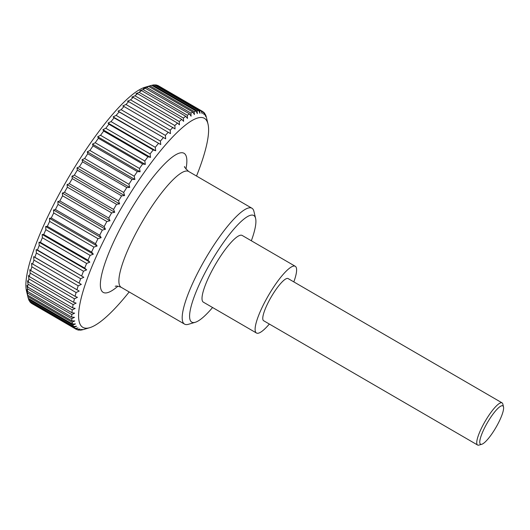 <?xml version="1.0" encoding="UTF-8"?>
<svg xmlns="http://www.w3.org/2000/svg" width="530" height="530" viewBox="0 0 530 530"><rect width="100%" height="100%" fill="white"/><g stroke="black" fill="none" stroke-linecap="round" stroke-linejoin="round"><path stroke-width="0.79" d="M212.57 307.513A61.665 13.621 -59.8 0 1 195.265 322.286L188.355 324.314A67.025 14.807 -59.8 0 1 185.169 324.406A67.025 14.807 -59.8 0 1 184.579 324.135A67.025 14.807 -59.8 0 1 204.713 260.005A67.025 14.807 -59.8 0 1 251.326 207.952A67.025 14.807 -59.8 0 1 251.916 208.224A67.025 14.807 -59.8 0 1 253.936 211.41L255.606 218.42A61.665 13.621 -59.8 0 1 251.339 240.772M195.265 322.286A61.665 13.621 -59.8 0 1 192.337 322.373A61.665 13.621 -59.8 0 1 209.648 264.298A61.665 13.621 -59.8 0 1 253.201 215.24A61.665 13.621 -59.8 0 1 255.606 218.42M256.48 333.019L203.381 302.173A38.591 8.526 -59.8 0 1 214.975 265.252A38.591 8.526 -59.8 0 1 241.812 235.28A38.591 8.526 -59.8 0 1 242.15 235.433L295.25 266.279A38.591 8.526 120.2 0 0 294.912 266.126A38.591 8.526 120.2 0 0 268.074 296.098A38.591 8.526 120.2 0 0 256.48 333.019A38.591 8.526 120.2 0 0 256.825 333.178A38.591 8.526 120.2 0 0 269.339 324.049M293.825 281.894A38.591 8.526 120.2 0 0 295.25 266.279M27.851 296.515L27.123 293.242L27.653 295.164L71.914 320.875L74.783 320.928L72.113 322.227L27.851 296.515A125.928 27.818 120.2 0 0 28.063 297.549L26.5 290.97A120.893 26.705 -59.8 0 1 67.787 178.776A120.893 26.705 -59.8 0 1 144.789 87.331L151.288 85.429A125.928 27.818 120.2 0 0 149.937 85.886L194.199 111.598A125.928 27.818 -59.8 0 1 195.994 111.022L151.732 85.31A125.928 27.818 120.2 0 0 151.288 85.429M31.422 303.259A125.928 27.818 120.2 0 0 31.873 303.544L76.128 329.256A125.928 27.818 -59.8 0 1 75.684 328.971L31.356 303.054M29.826 301.663A125.928 27.818 120.2 0 0 30.733 302.696L74.988 328.408A125.928 27.818 -59.8 0 1 74.087 327.374L29.826 301.663L29.634 301.033M28.633 299.41A125.928 27.818 120.2 0 0 29.296 300.835L73.557 326.546A125.928 27.818 -59.8 0 1 72.895 325.122L28.633 299.41L28.362 298.37M28.063 297.549A125.928 27.818 120.2 0 0 28.269 298.317L72.531 324.029A125.928 27.818 -59.8 0 1 72.113 322.227M27.48 292.984L26.845 289.652L27.454 291.387L71.709 317.099L74.498 317.337L71.742 318.696L27.48 292.984A125.928 27.818 120.2 0 0 27.653 295.164M27.527 288.85L26.97 285.465L27.666 287.015L71.928 312.726L74.631 313.151L71.788 314.562L27.527 288.85A125.928 27.818 120.2 0 0 27.454 291.387M27.997 284.14L27.514 280.714L28.302 282.073L72.564 307.784L75.174 308.4L72.259 309.851L27.997 284.14A125.928 27.818 120.2 0 0 27.666 287.015M28.872 278.873L28.461 275.428L29.349 276.594L73.604 302.305L76.121 303.114L73.133 304.584L28.872 278.873A125.928 27.818 120.2 0 0 28.302 282.073M30.164 273.089L29.806 269.637L30.793 270.611L75.055 296.323L77.466 297.323L74.425 298.801L30.164 273.089A125.928 27.818 120.2 0 0 29.349 276.594M31.846 266.822L31.548 263.377L79.202 291.063L76.108 292.534L31.846 266.822A125.928 27.818 120.2 0 0 30.793 270.611M33.927 260.104L33.668 256.686L34.874 257.275L81.329 284.371L78.188 285.816L33.927 260.104A125.928 27.818 120.2 0 0 32.641 264.159M36.385 252.989L36.153 249.61L37.478 250.008L83.813 277.296L80.646 278.7L36.385 252.989A125.928 27.818 120.2 0 0 34.874 257.275M39.2 245.509L38.995 242.183L40.439 242.395L84.701 268.107L86.655 269.869L83.462 271.221L39.2 245.509A125.928 27.818 120.2 0 0 37.478 250.008M42.36 237.725L42.175 234.465L43.732 234.492L87.993 260.203L89.835 262.151L86.622 263.436L42.36 237.725A125.928 27.818 120.2 0 0 40.439 242.395M45.852 229.669L45.673 226.489L47.349 226.343L91.611 252.055L93.326 254.175L90.113 255.381L45.852 229.669A125.928 27.818 120.2 0 0 43.732 234.492M49.641 221.394L49.456 218.314L51.258 218.002L95.513 243.714L97.116 245.999L93.903 247.106L49.641 221.394A125.928 27.818 120.2 0 0 47.349 226.343M53.715 212.961L53.517 209.986L55.431 209.516L99.693 235.227L101.177 237.672L97.977 238.672L53.715 212.961A125.928 27.818 120.2 0 0 51.258 218.002M58.042 204.408L57.823 201.559L59.857 200.936L104.118 226.648L105.483 229.245L102.303 230.119L58.042 204.408A125.928 27.818 120.2 0 0 55.431 209.516M62.593 195.802L62.348 193.079L64.494 192.317L108.756 218.029L110.008 220.765L106.855 221.513L62.593 195.802A125.928 27.818 120.2 0 0 59.857 200.936M67.35 187.183L67.065 184.606L69.324 183.711L113.586 209.423L114.725 212.291L111.611 212.894L67.35 187.183A125.928 27.818 120.2 0 0 64.494 192.317M72.279 178.61L71.941 176.185L74.313 175.172L118.574 200.883L119.601 203.871L116.54 204.322L72.279 178.61A125.928 27.818 120.2 0 0 69.324 183.711M77.347 170.143L76.956 167.877L79.427 166.758L123.689 192.469L124.616 195.563L121.608 195.855L77.347 170.143A125.928 27.818 120.2 0 0 74.313 175.172M82.528 161.822L82.07 159.729L84.641 158.51L128.903 184.221L129.731 187.415L126.789 187.534L82.528 161.822A125.928 27.818 120.2 0 0 79.427 166.758M87.781 153.707L87.251 151.785L89.921 150.493L134.183 176.205L134.911 179.471L132.043 179.412L87.781 153.707A125.928 27.818 120.2 0 0 84.641 158.51M93.081 145.836L92.472 144.1L95.228 142.742L139.489 168.454L140.132 171.786L137.343 171.548L93.081 145.836A125.928 27.818 120.2 0 0 89.921 150.493M98.395 138.27L97.699 136.727L100.541 135.309L144.803 161.021L145.359 164.413L142.656 163.982L98.395 138.27A125.928 27.818 120.2 0 0 95.228 142.742M103.688 131.056L102.899 129.698L105.814 128.247L150.076 153.958L150.56 157.383L147.95 156.767L103.688 131.056A125.928 27.818 120.2 0 0 100.541 135.309M108.928 124.232L108.041 123.066L111.028 121.595L155.283 147.307L155.701 150.752L153.19 149.944L108.928 124.232A125.928 27.818 120.2 0 0 105.814 128.247M114.082 117.839L113.095 116.865L116.136 115.388L160.398 141.099L160.756 144.551L114.082 117.839A125.928 27.818 120.2 0 0 111.028 121.595M119.124 111.923L118.024 111.148L121.118 109.677L165.38 135.388L165.685 138.827L119.124 111.923A125.928 27.818 120.2 0 0 116.136 115.388M124.013 106.517L122.801 105.927L125.941 104.483L170.203 130.195L170.461 133.613L124.013 106.517A125.928 27.818 120.2 0 0 121.118 109.677M128.724 101.654L127.405 101.257L130.572 99.852L174.834 125.564L175.059 128.942L128.724 101.654A125.928 27.818 120.2 0 0 125.941 104.483M133.229 97.361L131.791 97.149L134.984 95.797L179.246 121.509L179.451 124.835L177.49 123.073L133.229 97.361A125.928 27.818 120.2 0 0 130.572 99.852M137.502 93.671L135.945 93.644L139.151 92.359L183.413 118.071L183.605 121.33L181.763 119.382L137.502 93.671A125.928 27.818 120.2 0 0 134.984 95.797M141.51 90.603L139.834 90.749L143.054 89.55L187.309 115.262L187.494 118.435L185.772 116.315L141.51 90.603A125.928 27.818 120.2 0 0 139.151 92.359M145.233 88.179L143.438 88.49L146.651 87.384L190.913 113.095L191.098 116.176L189.495 113.89L145.233 88.179A125.928 27.818 120.2 0 0 143.054 89.55M194.199 111.598L194.391 114.566L192.907 112.121L148.645 86.41A125.928 27.818 120.2 0 0 146.651 87.384M148.645 86.41L149.937 85.886M151.799 85.35L152.879 85.052L197.14 110.763A125.928 27.818 -59.8 0 1 198.73 110.591L154.469 84.879A125.928 27.818 120.2 0 0 152.879 85.052M154.78 85.058L155.469 84.899L199.731 110.611A125.928 27.818 -59.8 0 1 201.095 110.843L156.834 85.131A125.928 27.818 120.2 0 0 155.469 84.899M196.517 176.04A120.893 26.705 120.2 0 0 208.005 124.053A120.893 26.705 120.2 0 0 203.295 117.819A120.893 26.705 120.2 0 0 117.918 213.994A120.893 26.705 120.2 0 0 83.972 327.851A120.893 26.705 120.2 0 0 89.716 327.692A120.893 26.705 120.2 0 0 129.181 291.957M76.128 329.256A125.928 27.818 -59.8 0 0 76.823 329.6L79.931 328.998L77.671 329.892L77.082 329.554M89.716 327.692L83.223 329.594A125.928 27.818 -59.8 0 1 82.779 329.713L81.627 329.971A125.928 27.818 -59.8 0 1 80.043 330.144L82.19 329.375L79.036 330.124A125.928 27.818 -59.8 0 1 77.671 329.892M206.144 116.653L206.243 116.706A125.928 27.818 -59.8 0 1 206.442 117.474L208.005 124.053M206.243 116.706L205.872 115.613A125.928 27.818 -59.8 0 0 205.209 114.189L205.607 116.454L204.679 113.36A125.928 27.818 -59.8 0 0 203.778 112.327L204.116 114.752L203.083 111.764A125.928 27.818 -59.8 0 0 202.639 111.479L158.377 85.767A125.928 27.818 120.2 0 0 157.688 85.423L201.95 111.134A125.928 27.818 -59.8 0 1 202.639 111.479M201.95 111.134L202.235 113.711L201.095 110.843M481.803 444.259L478.968 445.087A24.373 5.386 -59.8 0 1 477.808 445.12A24.373 5.386 -59.8 0 1 477.596 445.021A24.373 5.386 -59.8 0 1 484.917 421.701A24.373 5.386 -59.8 0 1 501.864 402.774A24.373 5.386 -59.8 0 1 502.082 402.873A24.373 5.386 -59.8 0 1 502.818 404.032L503.5 406.908A22.174 4.896 120.2 0 0 502.632 405.761A22.174 4.896 120.2 0 0 486.977 423.404A22.174 4.896 120.2 0 0 480.75 444.286A22.174 4.896 120.2 0 0 481.803 444.259A22.174 4.896 120.2 0 0 495.928 427.485A22.174 4.896 120.2 0 0 503.5 406.908M477.596 445.021L263.622 320.723A24.373 5.386 -59.8 0 1 270.949 297.409A24.373 5.386 -59.8 0 1 287.896 278.475A24.373 5.386 -59.8 0 1 288.108 278.575L502.082 402.873M199.731 110.611L199.976 113.334L198.73 110.591M197.14 110.763L197.359 113.619L195.994 111.022M190.913 113.095A125.928 27.818 -59.8 0 1 192.907 112.121M187.309 115.262A125.928 27.818 -59.8 0 1 189.495 113.89M183.413 118.071A125.928 27.818 -59.8 0 1 185.772 116.315M179.246 121.509A125.928 27.818 -59.8 0 1 181.763 119.382M174.834 125.564A125.928 27.818 -59.8 0 1 177.49 123.073M170.203 130.195A125.928 27.818 -59.8 0 1 172.985 127.366M165.38 135.388A125.928 27.818 -59.8 0 1 168.275 132.228M160.398 141.099A125.928 27.818 -59.8 0 1 163.386 137.634M155.283 147.307A125.928 27.818 -59.8 0 1 158.344 143.55M150.076 153.958A125.928 27.818 -59.8 0 1 153.19 149.944M144.803 161.021A125.928 27.818 -59.8 0 1 147.95 156.767M139.489 168.454A125.928 27.818 -59.8 0 1 142.656 163.982M134.183 176.205A125.928 27.818 -59.8 0 1 137.343 171.548M128.903 184.221A125.928 27.818 -59.8 0 1 132.043 179.412M123.689 192.469A125.928 27.818 -59.8 0 1 126.789 187.534M118.574 200.883A125.928 27.818 -59.8 0 1 121.608 195.855M113.586 209.423A125.928 27.818 -59.8 0 1 116.54 204.322M108.756 218.029A125.928 27.818 -59.8 0 1 111.611 212.894M104.118 226.648A125.928 27.818 -59.8 0 1 106.855 221.513M99.693 235.227A125.928 27.818 -59.8 0 1 102.303 230.119M95.513 243.714A125.928 27.818 -59.8 0 1 97.977 238.672M91.611 252.055A125.928 27.818 -59.8 0 1 93.903 247.106M87.993 260.203A125.928 27.818 -59.8 0 1 90.113 255.381M84.701 268.107A125.928 27.818 -59.8 0 1 86.622 263.436M81.739 275.719A125.928 27.818 -59.8 0 1 83.462 271.221M79.136 282.987A125.928 27.818 -59.8 0 1 80.646 278.7M76.903 289.87A125.928 27.818 -59.8 0 1 78.188 285.816M75.055 296.323A125.928 27.818 -59.8 0 1 76.108 292.534M73.604 302.305A125.928 27.818 -59.8 0 1 74.425 298.801M72.564 307.784A125.928 27.818 -59.8 0 1 73.133 304.584M71.928 312.726A125.928 27.818 -59.8 0 1 72.259 309.851M71.709 317.099A125.928 27.818 -59.8 0 1 71.788 314.562M71.914 320.875A125.928 27.818 -59.8 0 1 71.742 318.696M72.531 324.029L75.472 323.909L72.895 325.122M73.557 326.546L76.565 326.255L74.087 327.374M74.988 328.408L78.056 327.957L75.684 328.971M204.871 113.99L205.209 114.189M203.156 111.969L203.778 112.327M165.685 138.827L118.024 111.148M160.756 144.551L113.095 116.865M155.701 150.752L108.041 123.066M150.56 157.383L102.899 129.698M145.359 164.413L97.699 136.727M140.132 171.786L92.472 144.1M134.911 179.471L87.251 151.785M129.731 187.415L82.07 159.729M124.616 195.563L76.956 167.877M119.601 203.871L71.941 176.185M114.725 212.291L67.065 184.606M110.008 220.765L62.348 193.079M105.483 229.245L57.823 201.559M101.177 237.672L53.517 209.986M97.116 245.999L49.456 218.314M93.326 254.175L45.673 226.489M89.835 262.151L42.175 234.465M86.655 269.869L38.995 242.183M83.813 277.296L36.153 249.61M81.329 284.371L33.668 256.686M117.925 286.193A80.434 17.768 -59.8 0 1 103.94 292.706A80.434 17.768 -59.8 0 1 126.524 216.956A80.434 17.768 -59.8 0 1 170.991 158.099A80.434 17.768 -59.8 0 1 185.931 169.116M184.579 324.135L121.271 287.359A67.025 14.807 -59.8 0 1 140.682 224.501A67.025 14.807 -59.8 0 1 188.018 171.177A67.025 14.807 -59.8 0 1 188.607 171.442C185.076 167.924 183.777 166.347 184.712 166.711M251.916 208.224L188.607 171.442M121.271 287.359C118.203 286.127 116.189 285.783 115.229 286.319"/></g></svg>
